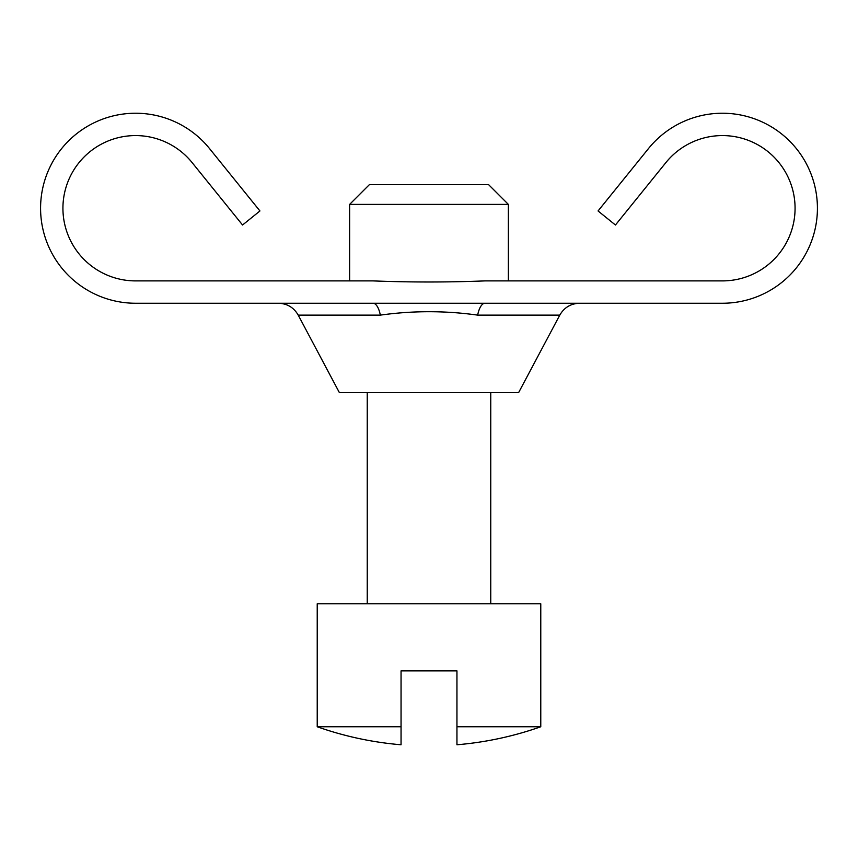 <?xml version="1.0" encoding="UTF-8"?>
<svg xmlns="http://www.w3.org/2000/svg" width="858" height="858" viewBox="0 0 858 858"><rect width="100%" height="100%" fill="white"/><g stroke="black" fill="none" stroke-linecap="round" stroke-linejoin="round"><path stroke-width="1.29" d="M135.585 303.249L722.415 303.249A95.013 95.013 0 0 0 808.15 167.299A95.013 95.013 0 0 0 648.519 148.52L598.058 210.961L615.443 225.011L665.905 162.57A72.651 72.651 0 0 1 787.976 176.93A72.651 72.651 0 0 1 722.415 280.898L484.92 280.898C447.651 282.357 410.36 282.357 373.08 280.898L135.585 280.898A72.651 72.651 0 0 1 70.024 176.93A72.651 72.651 0 0 1 192.095 162.57L242.557 225.011L259.942 210.961L209.481 148.52A95.013 95.013 0 0 0 49.85 167.299A95.013 95.013 0 0 0 135.585 303.249M508.365 204.397L349.635 204.397L369.401 184.642L488.599 184.642L508.365 204.397L508.365 280.898L579.493 280.898M485.006 303.249A22.351 8.323 -90 0 0 477.659 315.122L559.781 315.122L518.586 392.674L339.414 392.674L298.219 315.122C293.822 307.529 287.237 303.571 278.475 303.249M477.659 315.122C445.291 310.575 412.848 310.575 380.341 315.122A22.351 8.323 90 0 0 372.994 303.249M278.507 280.898L349.635 280.898L349.635 204.397M540.776 726.758L456.949 726.758L456.949 744.765A335.328 335.328 0 0 0 540.776 726.758L540.776 603.807L317.224 603.807L317.224 726.758A335.328 335.328 0 0 0 401.051 744.765L401.051 726.758L317.224 726.758M401.051 726.758L401.051 670.87L456.949 670.87L456.949 726.758M380.341 315.122L298.219 315.122M367.245 392.674L367.245 603.807M490.755 392.674L490.755 603.807M559.781 315.122C564.178 307.529 570.763 303.571 579.525 303.249"/></g></svg>

